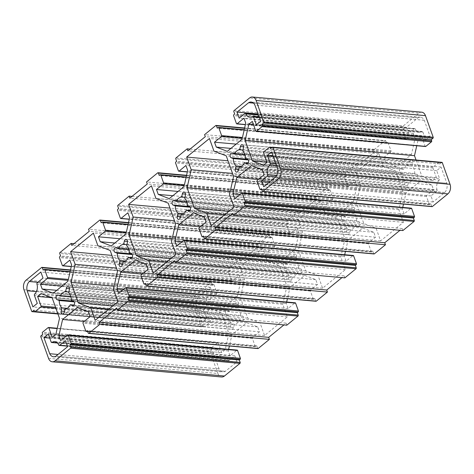 <?xml version="1.0" encoding="UTF-8"?>
<svg xmlns="http://www.w3.org/2000/svg" width="474" height="474" viewBox="0 0 474 474"><rect width="100%" height="100%" fill="white"/><g stroke="black" fill="none" stroke-linecap="round" stroke-linejoin="round"><path stroke-width="0.36" stroke-dasharray="2.37 1.78" d="M58.705 344.918L228.083 360.104A1.173 0.806 -84.9 0 0 228.675 360.613A1.173 0.806 -84.9 0 0 229.143 360.453L67.338 345.949M51.091 341.932L220.463 357.118L217.643 349.231L213.288 352.774L219.101 368.902A7.62 5.244 -84.9 0 0 222.851 371.966A7.62 5.244 -84.9 0 0 225.357 371.308L236.982 361.887L234.814 355.832L229.143 360.453M234.814 355.832L65.436 340.646M31.693 311.311L201.065 326.497A0.705 0.486 -84.9 0 0 201.717 326.746L57.905 313.853M201.065 326.497L193.333 304.895L23.961 289.715M26.141 280.11L195.519 295.296A7.033 4.841 -84.9 0 0 193.333 304.895M195.519 295.296L211.043 282.64L41.665 267.454M70.442 270.227L211.694 282.889A0.705 0.486 -84.9 0 0 211.043 282.64M211.694 282.889L212.559 285.312L213.43 284.601A0.705 0.486 95.1 0 1 214.082 284.85L216.902 292.725A0.705 0.486 95.1 0 1 216.683 293.684L209.792 299.301L211.546 304.207L222.567 308.444L237.308 296.428L240.999 280.199L239.246 275.293L232.355 280.91A0.705 0.486 95.1 0 1 231.703 280.661L228.883 272.787A0.705 0.486 95.1 0 1 229.102 271.827L229.973 271.116L229.102 268.699L59.73 253.513M59.949 252.553L229.321 267.739A0.705 0.486 -84.9 0 0 229.102 268.699M229.321 267.739L240.496 258.626L241.219 260.647L258.626 246.456L257.903 244.436L269.078 235.329L99.7 220.143M128.472 222.916L269.73 235.578A0.705 0.486 -84.9 0 0 269.078 235.329M269.73 235.578L270.595 238.001L271.466 237.29A0.705 0.486 95.1 0 1 272.117 237.545L274.938 245.413A0.705 0.486 95.1 0 1 274.719 246.373L267.828 251.996L269.582 256.896L280.602 261.138L295.343 249.117L299.035 232.888L297.281 227.982L290.39 233.605A0.705 0.486 95.1 0 1 289.733 233.35L286.918 225.482A0.705 0.486 95.1 0 1 287.137 224.522L288.008 223.811L287.137 221.388L117.765 206.202M117.979 205.242L287.357 220.428A0.705 0.486 -84.9 0 0 287.137 221.388M287.357 220.428L298.531 211.321L299.254 213.336L316.662 199.145L315.939 197.125L327.107 188.018L157.735 172.832M186.507 175.605L327.765 188.273A0.705 0.486 -84.9 0 0 327.107 188.018M327.765 188.273L328.63 190.69L329.501 189.985A0.705 0.486 95.1 0 1 330.153 190.234L332.973 198.108A0.705 0.486 95.1 0 1 332.754 199.068L325.863 204.685L327.617 209.591L338.637 213.827L353.379 201.811L357.07 185.577L355.31 180.677L348.42 186.294A0.705 0.486 95.1 0 1 347.768 186.045L344.954 178.171A0.705 0.486 95.1 0 1 345.167 177.211L346.038 176.5L345.173 174.077L175.795 158.891M176.014 157.931L345.392 173.117A0.705 0.486 -84.9 0 0 345.173 174.077M345.392 173.117L356.561 164.01L357.283 166.03L374.697 151.834L373.974 149.82L385.143 140.713L215.771 125.527M244.543 128.3L385.795 140.962A0.705 0.486 -84.9 0 0 385.143 140.713M385.795 140.962L386.666 143.385L387.536 142.674A0.705 0.486 95.1 0 1 388.188 142.923L391.003 150.797A0.705 0.486 95.1 0 1 390.783 151.757L383.893 157.374L385.652 162.28L396.673 166.516L411.414 154.5L415.106 138.272L413.346 133.366L406.455 138.983A0.705 0.486 95.1 0 1 405.803 138.734L402.983 130.86A0.705 0.486 95.1 0 1 403.202 129.9L404.073 129.189L403.208 126.771L233.83 111.586M234.049 110.626L403.427 125.806A0.705 0.486 -84.9 0 0 403.208 126.771M403.427 125.806L418.951 113.156L249.573 97.97M421.747 112.202A7.033 4.841 -84.9 0 0 418.951 113.156M425.522 146.519A0.705 0.486 95.1 0 1 425.148 146.17L421.718 136.583L418.186 139.457L416.764 145.731M416.054 160.022L421.842 176.198L432.863 180.434L436.388 177.56L432.952 167.968A0.705 0.486 95.1 0 1 433.171 167.008L438.829 162.398A0.705 0.486 95.1 0 1 439.481 162.647L439.913 163.862L441.655 162.44L272.283 147.254M262.306 191.111L431.684 206.297A0.705 0.486 -84.9 0 0 432.051 206.64M431.684 206.297L430.813 203.873L429.942 204.584A0.705 0.486 95.1 0 1 429.29 204.335L426.476 196.461A0.705 0.486 95.1 0 1 426.689 195.501L433.586 189.884L431.826 184.978L420.805 180.742L406.064 192.758L403.493 204.081M402.734 207.411L402.373 208.987L404.132 213.893L411.023 208.276A0.705 0.486 95.1 0 1 411.302 208.181M402.882 230.554L402.159 228.539L399.997 230.299M204.27 238.422L373.648 253.608A0.705 0.486 -84.9 0 0 374.022 253.951M373.648 253.608L372.777 251.184L371.912 251.895A0.705 0.486 95.1 0 1 371.255 251.641L368.44 243.772A0.705 0.486 95.1 0 1 368.659 242.812L375.55 237.19L373.79 232.29L362.77 228.047L348.034 240.069L345.457 251.392M344.699 254.722L344.343 256.298L346.097 261.204L352.988 255.581A0.705 0.486 95.1 0 1 353.266 255.486M344.847 277.865L344.124 275.844L341.967 277.61M146.235 285.727L315.613 300.913A0.705 0.486 -84.9 0 0 315.986 301.263M315.613 300.913L314.748 298.49L313.877 299.201A0.705 0.486 95.1 0 1 313.225 298.952L310.405 291.077A0.705 0.486 95.1 0 1 310.624 290.118L317.515 284.501L315.761 279.595L304.741 275.358L289.999 287.374L287.422 298.697M286.663 302.027L286.308 303.603L288.062 308.509L294.952 302.892A0.705 0.486 95.1 0 1 295.231 302.797M286.811 325.176L286.089 323.155L283.932 324.915M88.205 333.038L257.578 348.224A0.705 0.486 -84.9 0 0 257.951 348.568M257.578 348.224L256.712 345.801L255.842 346.512A0.705 0.486 95.1 0 1 255.19 346.263L252.369 338.389A0.705 0.486 95.1 0 1 252.589 337.429L259.479 331.812L257.726 326.906L246.705 322.67L231.964 334.685L229.386 346.008M228.628 349.338L228.272 350.914L230.026 355.82L236.923 350.203A0.705 0.486 95.1 0 1 237.201 350.108M48.532 358.338L217.904 373.524A7.033 4.841 -84.9 0 0 221.631 376.984M217.904 373.524L210.172 351.927L40.8 336.741M41.019 335.782L210.391 350.967A0.705 0.486 -84.9 0 0 210.172 351.927M210.391 350.967L212.133 349.545L211.7 348.337A0.705 0.486 95.1 0 1 211.919 347.377L217.578 342.761A0.705 0.486 95.1 0 1 218.23 343.016L221.66 352.603L225.186 349.729L228.877 333.5L221.536 312.988L210.515 308.752L206.99 311.625L210.42 321.218A0.705 0.486 95.1 0 1 210.201 322.178L204.543 326.787A0.705 0.486 95.1 0 1 203.891 326.539L203.459 325.324L201.717 326.746M259.343 117.404L422.909 132.068A1.173 0.806 -84.9 0 0 422.287 131.494A1.173 0.806 -84.9 0 0 421.872 131.612L252.494 116.426M422.909 132.068L425.735 139.954L430.084 136.405L424.277 120.283A7.62 5.244 -84.9 0 0 420.521 117.22A7.62 5.244 -84.9 0 0 418.015 117.878L406.396 127.299L408.564 133.354L414.235 128.732L244.857 113.547M258.49 115.028L415.295 129.082A1.173 0.806 -84.9 0 0 414.697 128.573A1.173 0.806 -84.9 0 0 414.235 128.732M415.295 129.082A7.62 5.244 -84.9 0 0 419.164 132.4A7.62 5.244 -84.9 0 0 421.872 131.612M240.389 297.589L247.748 318.149L260.03 322.865L264.551 335.497L287.327 316.928L282.806 304.296L286.918 286.213L279.559 265.659L267.283 260.937L262.756 248.305L239.98 266.874L244.501 279.506L240.389 297.589L114.08 286.266M298.419 250.284L305.783 270.838L318.06 275.56L322.587 288.192L345.362 269.623L340.842 256.991L344.954 238.902L337.595 218.348L325.312 213.626L320.791 200.994L298.01 219.563L302.536 232.195L298.419 250.284L172.109 238.955M402.989 191.591L395.63 171.037L383.348 166.315L378.827 153.683L356.045 172.252L360.572 184.884L356.454 202.973L363.813 223.527L376.095 228.249L380.616 240.881L403.398 222.312L398.871 209.68L402.989 191.591L233.611 176.411M238.007 308.082L238.748 304.829A2.346 1.612 -84.9 0 0 237.421 301.902A2.346 1.612 -84.9 0 0 235.673 303.65L234.932 306.903A8.674 5.972 -84.9 0 0 229.677 311.187L227.467 310.34A2.346 1.612 -84.9 0 0 227.159 310.269A2.346 1.612 -84.9 0 0 225.375 312.23A2.346 1.612 -84.9 0 0 226.436 314.866L228.646 315.714A8.674 5.972 -84.9 0 0 231.265 323.031L230.524 326.284A2.346 1.612 -84.9 0 0 231.851 329.211A2.346 1.612 -84.9 0 0 233.599 327.463L234.34 324.21A8.674 5.972 -84.9 0 0 239.595 319.926L241.805 320.774A2.346 1.612 -84.9 0 0 242.113 320.845A2.346 1.612 -84.9 0 0 243.903 318.878A2.346 1.612 -84.9 0 0 242.836 316.247L240.626 315.4A8.674 5.972 -84.9 0 0 238.007 308.082L68.635 292.896M34.774 293.916L204.146 309.101A1.173 0.806 -84.9 0 0 203.832 310.66L34.454 295.474M204.146 309.101A7.62 5.244 -84.9 0 0 206.35 299.414L36.978 284.228M37.363 282.694L206.735 297.879A1.173 0.806 -84.9 0 0 206.35 299.414M206.735 297.879L212.405 293.258L210.243 287.203L198.647 296.706A7.62 5.244 -84.9 0 0 196.55 305.926L202.303 322.095L206.658 318.546L203.832 310.66M403.777 169.259L401.567 168.412A2.346 1.612 -84.9 0 0 401.265 168.341A2.346 1.612 -84.9 0 0 399.475 170.302A2.346 1.612 -84.9 0 0 400.542 172.939L402.746 173.786A8.674 5.972 -84.9 0 0 405.365 181.104L404.63 184.356A2.346 1.612 -84.9 0 0 405.957 187.283A2.346 1.612 -84.9 0 0 407.699 185.535L408.44 182.283A8.674 5.972 -84.9 0 0 413.701 177.999L415.911 178.846A2.346 1.612 -84.9 0 0 416.213 178.917A2.346 1.612 -84.9 0 0 418.003 176.95A2.346 1.612 -84.9 0 0 416.936 174.319L414.726 173.472A8.674 5.972 -84.9 0 0 412.107 166.155L412.848 162.902A2.346 1.612 -84.9 0 0 411.521 159.975A2.346 1.612 -84.9 0 0 409.779 161.723L409.038 164.976A8.674 5.972 -84.9 0 0 403.777 169.259L245.022 155.028M287.712 263.876L285.502 263.029A2.346 1.612 -84.9 0 0 285.194 262.957A2.346 1.612 -84.9 0 0 283.405 264.925A2.346 1.612 -84.9 0 0 284.471 267.555L286.681 268.408A8.674 5.972 -84.9 0 0 289.3 275.72L288.559 278.973A2.346 1.612 -84.9 0 0 289.887 281.9A2.346 1.612 -84.9 0 0 291.634 280.158L292.375 276.899A8.674 5.972 -84.9 0 0 297.631 272.615L299.841 273.468A2.346 1.612 -84.9 0 0 300.149 273.539A2.346 1.612 -84.9 0 0 301.932 271.572A2.346 1.612 -84.9 0 0 300.872 268.936L298.661 268.088A8.674 5.972 -84.9 0 0 296.043 260.777L296.783 257.518A2.346 1.612 -84.9 0 0 295.456 254.597A2.346 1.612 -84.9 0 0 293.708 256.339L292.968 259.592A8.674 5.972 -84.9 0 0 287.712 263.876L128.952 249.644M342.506 220.244L344.716 221.097A8.674 5.972 -84.9 0 0 347.335 228.409L346.595 231.668A2.346 1.612 -84.9 0 0 347.922 234.589A2.346 1.612 -84.9 0 0 349.67 232.847L350.41 229.594A8.674 5.972 -84.9 0 0 355.666 225.304L357.876 226.157A2.346 1.612 -84.9 0 0 358.178 226.228A2.346 1.612 -84.9 0 0 359.967 224.261A2.346 1.612 -84.9 0 0 358.907 221.631L356.697 220.777A8.674 5.972 -84.9 0 0 354.078 213.466L354.819 210.213A2.346 1.612 -84.9 0 0 353.486 207.286A2.346 1.612 -84.9 0 0 351.744 209.028L351.003 212.281A8.674 5.972 -84.9 0 0 345.742 216.571L343.537 215.717A2.346 1.612 -84.9 0 0 343.229 215.646A2.346 1.612 -84.9 0 0 341.44 217.613A2.346 1.612 -84.9 0 0 342.506 220.244L189.742 206.551M275.732 176.879L436.637 191.306A1.173 0.806 -84.9 0 0 437.022 189.772L276.692 175.398M436.637 191.306L430.967 195.928L433.135 201.983L444.731 192.48A7.62 5.244 -84.9 0 0 446.828 183.26L441.075 167.091L436.72 170.634L439.546 178.526L275.981 163.862M276.567 165.503L439.226 180.084A1.173 0.806 -84.9 0 0 439.546 178.526M439.226 180.084A7.62 5.244 -84.9 0 0 437.022 189.772M228.083 360.104A7.62 5.244 -84.9 0 0 224.214 356.786A7.62 5.244 -84.9 0 0 221.506 357.574L57.366 342.856M220.463 357.118A1.173 0.806 -84.9 0 0 221.085 357.692A1.173 0.806 -84.9 0 0 221.506 357.574M217.643 349.231L48.265 334.046M430.967 195.928L270.239 181.518M436.72 170.634L273.154 155.97M425.735 139.954L256.357 124.769M408.564 133.354L239.186 118.168M212.559 285.312L43.187 270.127M229.973 271.116L60.595 255.936M270.595 238.001L101.223 222.816M288.008 223.811L118.63 208.625M328.63 190.69L159.252 175.51M346.038 176.5L176.666 161.314M386.666 143.385L217.288 128.199M404.073 129.189L234.701 114.003M286.308 303.603L123.933 289.045M289.999 287.374L142.236 274.126M288.062 308.509L118.69 293.323M304.741 275.358L135.363 260.173M315.761 279.595L146.383 264.409M314.748 298.49L145.37 283.31M317.515 284.501L148.137 269.315M280.602 261.138L111.23 245.953M269.582 256.896L114.821 243.026M267.828 251.996L120.064 238.748M299.035 232.888L129.657 217.702M295.343 249.117L125.966 233.931M297.281 227.982L127.903 212.796M132.033 196.39L298.531 211.321M286.089 323.155L116.717 307.97M344.124 275.844L174.746 260.664M257.903 244.436L88.531 229.25M258.626 246.456L89.254 231.271M241.219 260.647L71.841 245.461M74.003 243.701L240.496 258.626M315.939 197.125L146.561 181.939M316.662 199.145L147.284 183.959M299.254 213.336L129.876 198.156M247.748 318.149L112.688 306.038M244.501 279.506L116.468 268.029M239.98 266.874L111.947 255.391M262.756 248.305L93.384 233.119M267.283 260.937L97.905 245.751M279.559 265.659L110.187 250.473M286.918 286.213L117.546 271.027M282.806 304.296L113.428 289.116M287.327 316.928L117.955 301.748M264.551 335.497L95.173 320.317M260.03 322.865L108.688 309.297M305.783 270.838L170.723 258.727M302.536 232.195L174.503 220.718M298.01 219.563L169.982 208.086M320.791 200.994L151.413 185.808M325.312 213.626L155.94 198.44M337.595 218.348L168.217 203.162M344.954 238.902L175.581 223.716M340.842 256.991L171.464 241.805M345.362 269.623L175.99 254.437M322.587 288.192L153.209 273.006M318.06 275.56L166.724 261.992M286.681 268.408L132.317 254.568M292.375 276.899L122.997 261.719M125.284 261.014L289.3 275.72M298.661 268.088L129.284 252.903M131.973 257.761L297.631 272.615M296.043 260.777L126.665 245.591M344.716 221.097L190.352 207.257M186.987 202.339L345.742 216.571M350.41 229.594L181.032 214.408M183.32 213.703L347.335 228.409M356.697 220.777L187.319 205.592M190.009 210.456L355.666 225.304M354.078 213.466L184.7 198.28M184.901 197.391L351.003 212.281M126.866 244.703L292.968 259.592M344.343 256.298L181.969 241.74M348.034 240.069L200.271 226.821M346.097 261.204L176.719 246.018M362.77 228.047L193.398 212.862M373.79 232.29L204.418 217.104M372.777 251.184L203.405 235.999M375.55 237.19L206.172 222.004M338.637 213.827L169.259 198.642M327.617 209.591L172.85 195.715M325.863 204.685L178.1 191.437M357.07 185.577L187.692 170.397M353.379 201.811L184.001 186.626M355.31 180.677L185.938 165.491M190.068 149.085L356.561 164.01M363.813 223.527L228.758 211.422M356.454 202.973L230.145 191.65M360.572 184.884L232.538 173.407M356.045 172.252L228.018 160.775M378.827 153.683L209.449 138.503M383.348 166.315L213.97 151.135M395.63 171.037L226.252 155.851M398.871 209.68L229.499 194.494M403.398 222.312L234.02 207.126M380.616 240.881L211.244 225.695M376.095 228.249L224.753 214.681M402.159 228.539L232.781 213.353M373.974 149.82L204.596 134.634M374.697 151.834L205.319 136.648M357.283 166.03L187.911 150.845M234.932 306.903L68.837 292.008M73.938 305.072L239.595 319.926M240.626 315.4L71.254 300.214M67.249 308.325L231.265 323.031M234.34 324.21L64.962 309.024M228.646 315.714L74.282 301.873M70.922 296.955L229.677 311.187M236.982 361.887L67.604 346.701M225.375 371.349L55.997 356.164M56.039 356.128L225.357 371.308M219.071 368.926L49.693 353.74M213.288 352.774L49.723 338.11M219.101 368.902L58.077 354.469M202.303 322.095L32.925 306.909M196.52 305.949L36.409 291.593M206.658 318.546L37.28 303.366M36.421 291.569L196.55 305.926M198.636 296.665L37.902 282.255M210.243 287.203L40.865 272.017M198.647 296.706L37.861 282.291M212.405 293.258L43.033 278.072M228.272 350.914L65.898 336.356M231.964 334.685L84.2 321.437M230.026 355.82L60.654 340.634M257.726 326.906L88.348 311.72M259.479 331.812L90.107 316.626M246.705 322.67L77.327 307.484M256.712 345.801L87.335 330.615M210.515 308.752L41.137 293.566M221.536 312.988L52.158 297.802M206.99 311.625L51.962 297.725M203.459 325.324L34.087 310.138M225.186 349.729L55.814 334.543M221.66 352.603L52.282 337.417M228.877 333.5L59.505 318.315M212.133 349.545L42.755 334.36M240.999 280.199L71.627 265.013M237.308 296.428L67.936 281.242M239.246 275.293L69.868 260.108M211.546 304.207L56.785 290.331M209.792 299.301L62.029 286.053M222.567 308.444L53.195 293.258M402.746 173.786L248.388 159.945M408.44 182.283L239.068 167.097M241.349 166.398L405.365 181.104M414.726 173.472L245.354 158.286M248.038 163.145L413.701 177.999M242.735 150.969L412.107 166.155M409.038 164.976L242.937 150.08M444.742 192.521L275.364 177.335M433.135 201.983L263.757 186.797M444.731 192.48L275.353 177.294M277.45 168.074L446.828 183.26M446.852 183.237L277.48 168.051M441.075 167.091L271.697 151.905M424.307 120.26L254.929 105.074M430.084 136.405L260.712 121.225M406.396 127.299L258.129 114.003M418.003 117.836L248.625 102.651M424.277 120.283L254.941 105.104M253.501 103.125L418.015 117.878M420.805 180.742L251.433 165.556M431.826 184.978L262.454 169.793M433.586 189.884L264.208 174.699M430.813 203.873L261.441 188.688M404.132 213.893L234.754 198.707M402.373 208.987L240.004 194.429M406.064 192.758L258.306 179.51M418.186 139.457L253.519 124.692M421.718 136.583L252.34 121.397M436.388 177.56L267.01 162.375M432.863 180.434L263.485 165.248M421.842 176.198L266.986 162.309M439.913 163.862L270.541 148.676M396.673 166.516L227.295 151.33M385.652 162.28L230.885 148.403M383.893 157.374L236.135 144.126M413.346 133.366L243.974 118.18M415.106 138.272L245.728 123.086M411.414 154.5L242.036 139.315M294.952 302.892L125.58 287.706M313.877 299.201L145.66 284.122M313.225 298.952L143.847 283.766M310.405 291.077L141.027 275.892M310.624 290.118L141.246 274.932M274.719 246.373L126.167 233.06M274.938 245.413L126.386 232.094M272.117 237.545L128.087 224.629M271.466 237.29L102.088 222.105M287.137 224.522L117.759 209.336M286.918 225.482L117.54 210.296M289.733 233.35L120.36 218.164M290.39 233.605L129.325 219.16M284.471 267.555L131.707 253.863M285.502 263.029L116.124 247.843M291.634 280.158L122.256 264.972M288.559 278.973L122.458 264.083M300.872 268.936L131.494 253.756M299.841 273.468L131.085 258.336M343.537 215.717L174.159 200.532M349.67 232.847L180.292 217.661M346.595 231.668L180.493 216.772M358.907 221.631L189.529 206.445M357.876 226.157L189.12 211.025M293.708 256.339L127.488 241.438M296.783 257.518L127.405 242.333M351.744 209.028L185.524 194.127M354.819 210.213L185.441 195.027M352.988 255.581L183.61 240.395M371.912 251.895L203.696 236.81M371.255 251.641L201.883 236.455M368.44 243.772L199.062 228.587M368.659 242.812L199.281 227.627M332.754 199.068L184.202 185.749M332.973 198.108L184.422 184.789M330.153 190.234L186.116 177.323M329.501 189.985L160.123 174.799M345.167 177.211L175.795 162.025M344.954 178.171L175.576 162.985M347.768 186.045L178.396 170.859M348.42 186.294L187.36 171.855M238.748 304.829L69.37 289.644M235.673 303.65L69.453 288.743M241.805 320.774L73.049 305.647M242.836 316.247L73.458 301.061M230.524 326.284L64.428 311.394M233.599 327.463L64.221 312.277M227.467 310.34L58.089 295.154M226.436 314.866L73.671 301.168M236.923 350.203L67.545 335.017M255.842 346.512L87.631 331.433M255.19 346.263L85.812 331.077M252.369 338.389L82.997 323.203M252.589 337.429L83.217 322.243M210.42 321.218L55.571 307.33M210.201 322.178L55.932 308.343M204.543 326.787L57.828 313.634M203.891 326.539L34.519 311.353M211.7 348.337L42.322 333.151M211.919 347.377L42.541 332.191M217.578 342.761L48.2 327.575M218.23 343.016L57.17 328.577M232.355 280.91L71.296 266.471M231.703 280.661L62.325 265.476M228.883 272.787L59.505 257.601M229.102 271.827L59.724 256.641M213.43 284.601L44.058 269.416M214.082 284.85L70.051 271.94M216.902 292.725L68.351 279.405M216.683 293.684L68.132 280.365M400.542 172.939L247.778 159.24M401.567 168.412L232.195 153.226M407.699 185.535L238.327 170.35M404.63 184.356L238.529 169.467M416.936 174.319L247.564 159.134M415.911 178.846L247.15 163.72M409.779 161.723L243.553 146.816M412.848 162.902L243.476 147.716M426.689 195.501L257.317 180.316M426.476 196.461L257.098 181.275M429.29 204.335L259.918 189.15M429.942 204.584L261.731 189.505M411.023 208.276L241.645 193.09M425.148 146.17L255.77 130.984M439.481 162.647L271.833 147.615M438.829 162.398L269.457 147.213M433.171 167.008L263.799 151.822M432.952 167.968L263.58 152.782M390.783 151.757L242.238 138.438M391.003 150.797L242.451 137.478M388.188 142.923L244.151 130.012M387.536 142.674L218.159 127.488M403.202 129.9L233.83 114.714M402.983 130.86L233.611 115.674M405.803 138.734L236.425 123.548M406.455 138.983L245.396 124.543M228.675 360.613L67.409 346.156M57.526 343.028L221.085 357.692M259.154 116.865L422.287 131.494M414.697 128.573L258.324 114.554M201.438 326.841L57.947 313.978M70.508 269.919L211.321 282.545M128.543 222.608L269.356 235.234M186.578 175.303L327.392 187.923M244.614 127.992L385.421 140.618M145.708 284.246L313.598 299.295M271.744 237.196L128.152 224.326M290.106 233.7L129.301 219.278M285.194 262.957L115.822 247.772M289.887 281.9L120.515 266.714M300.149 273.539L130.771 258.354M343.229 215.646L173.851 200.461M347.922 234.589L178.544 219.403M358.178 226.228L188.806 211.043M295.456 254.597L126.078 239.411M353.486 207.286L184.113 192.1M203.743 236.935L371.628 251.99M329.78 189.89L186.187 177.015M348.141 186.389L187.337 171.973M68.043 286.717L237.421 301.902M72.735 305.659L242.113 320.845M62.479 314.025L231.851 329.211M57.787 295.083L227.159 310.269M53.479 356.78L222.851 371.966M54.836 341.6L224.214 356.786M87.672 331.551L255.563 346.607M57.869 313.758L204.264 326.882M57.236 328.269L217.856 342.666M71.266 266.589L232.076 281.005M70.122 271.632L213.709 284.507M401.265 168.341L231.887 153.155M405.957 187.283L236.579 172.098M416.213 178.917L246.841 163.731M411.521 159.975L242.149 144.789M419.164 132.4L249.786 117.214M420.521 117.22L251.149 102.034M429.663 204.679L261.772 189.624M439.108 162.304L272.183 147.337M387.815 142.579L244.223 129.704M406.177 139.078L245.372 124.662"/><path stroke-width="0.71" d="M67.338 345.949L59.765 345.268A1.173 0.806 95.1 0 1 59.303 345.428A1.173 0.806 95.1 0 1 58.705 344.918A7.62 5.244 95.1 0 0 54.836 341.6A7.62 5.244 95.1 0 0 52.128 342.388A1.173 0.806 95.1 0 1 51.713 342.506A1.173 0.806 95.1 0 1 51.091 341.932L48.265 334.046L43.916 337.595L49.723 353.717A7.62 5.244 95.1 0 0 53.479 356.78A7.62 5.244 95.1 0 0 55.985 356.122L56.039 356.128M59.765 345.268L65.436 340.646L67.604 346.701L55.985 356.122M425.468 115.662A7.033 4.841 -84.9 0 0 421.747 112.202L252.369 97.016A7.033 4.841 95.1 0 1 256.096 100.476L425.468 115.662L433.2 137.259L263.828 122.073A0.705 0.486 95.1 0 1 263.609 123.033L432.981 138.218A0.705 0.486 -84.9 0 0 433.2 137.259M432.981 138.218L431.245 139.64L431.678 140.849A0.705 0.486 95.1 0 1 431.459 141.809L425.8 146.425A0.705 0.486 95.1 0 1 425.522 146.519L256.144 131.334A0.705 0.486 -84.9 0 0 256.422 131.239L262.081 126.623A0.705 0.486 -84.9 0 0 262.3 125.663L261.867 124.455L263.609 123.033M416.764 145.731L414.495 155.685L416.054 160.022M442.307 162.689A0.705 0.486 -84.9 0 0 441.934 162.345L272.562 147.159A0.705 0.486 95.1 0 1 272.935 147.503L442.307 162.689L450.039 184.285L280.667 169.105A7.033 4.841 95.1 0 1 278.481 178.704L447.859 193.89A7.033 4.841 -84.9 0 0 450.039 184.285M447.859 193.89L432.335 206.546L262.957 191.36A0.705 0.486 95.1 0 1 262.306 191.111L261.441 188.688L260.57 189.399A0.705 0.486 -84.9 0 1 259.918 189.15L257.098 181.275A0.705 0.486 -84.9 0 1 257.317 180.316L264.208 174.699L262.454 169.793L251.433 165.556L236.692 177.572L233.001 193.801L234.754 198.707L241.645 193.09A0.705 0.486 -84.9 0 1 242.297 193.339L245.117 201.213A0.705 0.486 -84.9 0 1 244.898 202.173L244.027 202.884L244.898 205.301A0.705 0.486 95.1 0 1 244.679 206.261L414.051 221.447A0.705 0.486 -84.9 0 0 414.27 220.487L244.898 205.301M262.679 191.455L432.051 206.64A0.705 0.486 -84.9 0 0 432.335 206.546M403.493 204.081L402.734 207.411M241.924 192.995L411.302 208.181A0.705 0.486 95.1 0 1 411.675 208.524L414.495 216.399A0.705 0.486 95.1 0 1 414.276 217.359L413.405 218.064L414.27 220.487M414.051 221.447L402.882 230.554L233.504 215.374L244.679 206.261M399.997 230.299L384.746 242.729L385.469 244.75L374.3 253.857L204.922 238.671A0.705 0.486 95.1 0 1 204.27 238.422L203.405 235.999L202.534 236.71A0.705 0.486 -84.9 0 1 202.256 236.804L203.743 236.935M204.644 238.766L374.022 253.951A0.705 0.486 -84.9 0 0 374.3 253.857M345.457 251.392L344.699 254.722M186.863 252.612L185.992 250.189L186.863 249.478A0.705 0.486 -84.9 0 0 187.082 248.518L184.268 240.65A0.705 0.486 -84.9 0 0 183.894 240.3L353.266 255.486A0.705 0.486 95.1 0 1 353.64 255.836L356.46 263.704A0.705 0.486 95.1 0 1 356.241 264.664L355.37 265.375L356.235 267.798L186.863 252.612A0.705 0.486 95.1 0 1 186.643 253.572L356.021 268.758A0.705 0.486 -84.9 0 0 356.235 267.798M356.021 268.758L344.847 277.865L175.469 262.679L186.643 253.572M341.967 277.61L326.716 290.041L327.439 292.061L316.265 301.168L146.893 285.982A0.705 0.486 95.1 0 1 146.235 285.727L145.37 283.31L144.499 284.015A0.705 0.486 -84.9 0 1 144.22 284.11L145.708 284.246M146.608 286.077L315.986 301.263A0.705 0.486 -84.9 0 0 316.265 301.168M287.422 298.697L286.663 302.027M128.827 299.923L127.962 297.5L128.833 296.789A0.705 0.486 -84.9 0 0 129.047 295.829L126.232 287.955A0.705 0.486 -84.9 0 0 125.859 287.611L295.231 302.797A0.705 0.486 95.1 0 1 295.604 303.141L298.424 311.015A0.705 0.486 95.1 0 1 298.205 311.975L297.334 312.686L298.205 315.109L128.827 299.923A0.705 0.486 95.1 0 1 128.608 300.883L297.986 316.069A0.705 0.486 -84.9 0 0 298.205 315.109M297.986 316.069L286.811 325.176L117.439 309.99L128.608 300.883M283.932 324.915L268.681 337.352L269.404 339.366L258.229 348.473L88.857 333.287A0.705 0.486 95.1 0 1 88.205 333.038L87.335 330.615L86.464 331.326A0.705 0.486 -84.9 0 1 86.185 331.421L87.672 331.551M88.579 333.382L257.951 348.568A0.705 0.486 -84.9 0 0 258.229 348.473M229.386 346.008L228.628 349.338M70.792 347.229L69.927 344.811L70.798 344.1A0.705 0.486 -84.9 0 0 71.017 343.14L68.197 335.266A0.705 0.486 -84.9 0 0 67.823 334.922L237.201 350.108A0.705 0.486 95.1 0 1 237.575 350.452L240.389 358.326A0.705 0.486 95.1 0 1 240.17 359.286L239.299 359.997L240.17 362.414L70.792 347.229A0.705 0.486 95.1 0 1 70.573 348.194L239.951 363.374A0.705 0.486 -84.9 0 0 240.17 362.414M239.951 363.374L224.427 376.03L55.049 360.844A7.033 4.841 95.1 0 1 52.253 361.798A7.033 4.841 95.1 0 1 48.532 358.338L40.8 336.741A0.705 0.486 95.1 0 1 41.019 335.782L42.755 334.36L42.322 333.151A0.705 0.486 -84.9 0 1 42.541 332.191L48.2 327.575A0.705 0.486 -84.9 0 1 48.478 327.481L57.236 328.269M52.253 361.798L221.631 376.984A7.033 4.841 -84.9 0 0 224.427 376.03M57.905 313.853L32.345 311.56A0.705 0.486 95.1 0 1 31.693 311.311L23.961 289.715A7.033 4.841 95.1 0 1 26.141 280.11L41.665 267.454A0.705 0.486 95.1 0 1 42.316 267.703L70.442 270.227M32.345 311.56L34.087 310.138L34.519 311.353A0.705 0.486 -84.9 0 0 35.171 311.602L40.829 306.992A0.705 0.486 -84.9 0 0 41.048 306.032L37.612 296.44L41.137 293.566L52.158 297.802L59.505 318.315L55.814 334.543L52.282 337.417L48.852 327.83A0.705 0.486 -84.9 0 0 48.478 327.481M55.049 360.844L70.573 348.194M67.823 334.922A0.705 0.486 -84.9 0 0 67.545 335.017L60.654 340.634L58.895 335.728L62.586 319.5L77.327 307.484L88.348 311.72L90.107 316.626L83.217 322.243A0.705 0.486 -84.9 0 0 82.997 323.203L85.812 331.077A0.705 0.486 -84.9 0 0 86.185 331.421M88.857 333.287L100.026 324.18L99.303 322.166L116.717 307.97L117.439 309.99M125.859 287.611A0.705 0.486 -84.9 0 0 125.58 287.706L118.69 293.323L116.93 288.423L120.621 272.189L135.363 260.173L146.383 264.409L148.137 269.315L141.246 274.932A0.705 0.486 -84.9 0 0 141.027 275.892L143.847 283.766A0.705 0.486 -84.9 0 0 144.22 284.11M146.893 285.982L158.061 276.875L157.338 274.855L174.746 260.664L175.469 262.679M183.894 240.3A0.705 0.486 -84.9 0 0 183.61 240.395L176.719 246.018L174.965 241.112L178.657 224.883L193.398 212.862L204.418 217.104L206.172 222.004L199.281 227.627A0.705 0.486 -84.9 0 0 199.062 228.587L201.883 236.455A0.705 0.486 -84.9 0 0 202.256 236.804M204.922 238.671L216.097 229.564L215.374 227.544L232.781 213.353L233.504 215.374M262.957 191.36L278.481 178.704M280.667 169.105L272.935 147.503M271.833 147.615L270.109 147.461L270.541 148.676L272.283 147.254A0.705 0.486 95.1 0 1 272.562 147.159M270.109 147.461A0.705 0.486 -84.9 0 0 269.457 147.213L263.799 151.822A0.705 0.486 -84.9 0 0 263.58 152.782L267.01 162.375L263.485 165.248L252.464 161.012L245.123 140.5L248.814 124.271L252.34 121.397L255.77 130.984A0.705 0.486 -84.9 0 0 256.144 131.334M263.828 122.073L256.096 100.476M245.372 124.662L236.799 123.892A0.705 0.486 -84.9 0 1 236.425 123.548L233.611 115.674A0.705 0.486 -84.9 0 1 233.83 114.714L234.701 114.003L233.83 111.586A0.705 0.486 95.1 0 1 234.049 110.626L249.573 97.97A7.033 4.841 95.1 0 1 252.369 97.016M236.799 123.892A0.705 0.486 -84.9 0 0 237.077 123.797L243.974 118.18L245.728 123.086L242.036 139.315L227.295 151.33L216.274 147.094L214.521 142.188L221.411 136.571A0.705 0.486 -84.9 0 0 221.631 135.611L218.81 127.737A0.705 0.486 -84.9 0 0 218.159 127.488L217.288 128.199L216.422 125.776L244.543 128.3M187.337 171.973L178.769 171.203A0.705 0.486 -84.9 0 1 178.396 170.859L175.576 162.985A0.705 0.486 -84.9 0 1 175.795 162.025L176.666 161.314L175.795 158.891A0.705 0.486 95.1 0 1 176.014 157.931L187.189 148.824L187.911 150.845L205.319 136.648L204.596 134.634L215.771 125.527A0.705 0.486 95.1 0 1 216.422 125.776M178.769 171.203A0.705 0.486 -84.9 0 0 179.048 171.108L185.938 165.491L187.692 170.397L184.001 186.626L169.259 198.642L158.239 194.405L156.485 189.499L163.376 183.882A0.705 0.486 -84.9 0 0 163.595 182.923L160.775 175.048A0.705 0.486 -84.9 0 0 160.123 174.799L159.252 175.51L158.387 173.087L186.507 175.605M129.301 219.278L120.734 218.514A0.705 0.486 -84.9 0 1 120.36 218.164L117.54 210.296A0.705 0.486 -84.9 0 1 117.759 209.336L118.63 208.625L117.765 206.202A0.705 0.486 95.1 0 1 117.979 205.242L129.153 196.135L129.876 198.156L147.284 183.959L146.561 181.939L157.735 172.832A0.705 0.486 95.1 0 1 158.387 173.087M120.734 218.514A0.705 0.486 -84.9 0 0 121.012 218.419L127.903 212.796L129.657 217.702L125.966 233.931L111.23 245.953L100.21 241.71L98.45 236.81L105.341 231.188A0.705 0.486 -84.9 0 0 105.56 230.228L102.745 222.359A0.705 0.486 -84.9 0 0 102.088 222.105L101.223 222.816L100.352 220.392L128.472 222.916M71.296 266.471L62.977 265.724A0.705 0.486 -84.9 0 1 62.325 265.476L59.505 257.601A0.705 0.486 -84.9 0 1 59.724 256.641L60.595 255.936L59.73 253.513A0.705 0.486 95.1 0 1 59.949 252.553L71.118 243.446L71.841 245.461L89.254 231.271L88.531 229.25L99.7 220.143A0.705 0.486 95.1 0 1 100.352 220.392M62.977 265.724L69.868 260.108L71.627 265.013L67.936 281.242L53.195 293.258L42.174 289.022L40.414 284.116L47.311 278.499A0.705 0.486 -84.9 0 0 47.524 277.539L44.71 269.665A0.705 0.486 -84.9 0 0 44.058 269.416L43.187 270.127L42.316 267.703M276.692 175.398L267.65 174.586A1.173 0.806 95.1 0 1 267.265 176.121L275.732 176.879M267.65 174.586A7.62 5.244 95.1 0 1 269.854 164.899L276.567 165.503M275.981 163.862L270.168 163.34A1.173 0.806 95.1 0 1 269.854 164.899M270.168 163.34L267.342 155.454L271.697 151.905L277.45 168.074A7.62 5.244 95.1 0 1 275.353 177.294L263.757 186.797L261.595 180.742L267.265 176.121M175.339 205.912L173.129 205.064A2.346 1.612 95.1 0 1 172.068 202.428A2.346 1.612 95.1 0 1 173.851 200.461A2.346 1.612 95.1 0 1 174.159 200.532L176.369 201.385A8.674 5.972 95.1 0 1 181.625 197.101L182.366 193.842A2.346 1.612 95.1 0 1 184.113 192.1A2.346 1.612 95.1 0 1 185.441 195.027L184.7 198.28A8.674 5.972 95.1 0 1 187.319 205.592L189.529 206.445A2.346 1.612 95.1 0 1 190.595 209.075A2.346 1.612 95.1 0 1 188.806 211.043A2.346 1.612 95.1 0 1 188.498 210.971L186.288 210.124A8.674 5.972 95.1 0 1 181.032 214.408L180.292 217.661A2.346 1.612 95.1 0 1 178.544 219.403A2.346 1.612 95.1 0 1 177.217 216.482L177.957 213.223A8.674 5.972 95.1 0 1 175.339 205.912L190.352 207.257M69.37 289.644L68.635 292.896A8.674 5.972 95.1 0 1 71.254 300.214L73.458 301.061A2.346 1.612 95.1 0 1 74.525 303.698A2.346 1.612 95.1 0 1 72.735 305.659A2.346 1.612 95.1 0 1 72.433 305.588L70.223 304.741A8.674 5.972 95.1 0 1 64.962 309.024L64.221 312.277A2.346 1.612 95.1 0 1 62.479 314.025A2.346 1.612 95.1 0 1 61.152 311.098L61.893 307.845A8.674 5.972 95.1 0 1 59.274 300.528L57.064 299.681A2.346 1.612 95.1 0 1 55.997 297.05A2.346 1.612 95.1 0 1 57.787 295.083A2.346 1.612 95.1 0 1 58.089 295.154L60.299 296.001A8.674 5.972 95.1 0 1 65.56 291.717L66.301 288.465A2.346 1.612 95.1 0 1 68.043 286.717A2.346 1.612 95.1 0 1 69.37 289.644M232.195 153.226L234.405 154.074A8.674 5.972 95.1 0 1 239.66 149.79L240.401 146.537A2.346 1.612 95.1 0 1 242.149 144.789A2.346 1.612 95.1 0 1 243.476 147.716L242.735 150.969A8.674 5.972 95.1 0 1 245.354 158.286L247.564 159.134A2.346 1.612 95.1 0 1 248.625 161.77A2.346 1.612 95.1 0 1 246.841 163.731A2.346 1.612 95.1 0 1 246.533 163.66L244.323 162.813A8.674 5.972 95.1 0 1 239.068 167.097L238.327 170.35A2.346 1.612 95.1 0 1 236.579 172.098A2.346 1.612 95.1 0 1 235.252 169.171L235.993 165.918A8.674 5.972 95.1 0 1 233.374 158.6L231.164 157.753A2.346 1.612 95.1 0 1 230.097 155.122A2.346 1.612 95.1 0 1 231.887 153.155A2.346 1.612 95.1 0 1 232.195 153.226M226.252 155.851L233.611 176.411L229.499 194.494L234.02 207.126L211.244 225.695L206.717 213.063L194.441 208.341L187.082 187.787L191.194 169.704L186.673 157.072L209.449 138.503L213.97 151.135L226.252 155.851M116.124 247.843L118.334 248.696A8.674 5.972 95.1 0 1 123.59 244.406L124.33 241.153A2.346 1.612 95.1 0 1 126.078 239.411A2.346 1.612 95.1 0 1 127.405 242.333L126.665 245.591A8.674 5.972 95.1 0 1 129.284 252.903L131.494 253.756A2.346 1.612 95.1 0 1 132.56 256.387A2.346 1.612 95.1 0 1 130.771 258.354A2.346 1.612 95.1 0 1 130.463 258.283L128.258 257.429A8.674 5.972 95.1 0 1 122.997 261.719L122.256 264.972A2.346 1.612 95.1 0 1 120.515 266.714A2.346 1.612 95.1 0 1 119.181 263.787L119.922 260.534A8.674 5.972 95.1 0 1 117.303 253.223L115.093 252.369A2.346 1.612 95.1 0 1 114.033 249.739A2.346 1.612 95.1 0 1 115.822 247.772A2.346 1.612 95.1 0 1 116.124 247.843M136.405 255.652L129.047 235.098L133.158 217.009L128.638 204.377L151.413 185.808L155.94 198.44L168.217 203.162L175.581 223.716L171.464 241.805L175.99 254.437L153.209 273.006L148.688 260.374L136.405 255.652L170.723 258.727M78.37 302.963L71.011 282.409L75.129 264.32L70.602 251.688L93.384 233.119L97.905 245.751L110.187 250.473L117.546 271.027L113.428 289.116L117.955 301.748L95.173 320.317L90.653 307.685L78.37 302.963L112.688 306.038M258.129 114.003L237.018 112.113L239.186 118.168L244.857 113.547A1.173 0.806 95.1 0 1 245.325 113.387A1.173 0.806 95.1 0 1 245.917 113.896A7.62 5.244 95.1 0 0 249.786 117.214A7.62 5.244 95.1 0 0 252.494 116.426A1.173 0.806 95.1 0 1 252.915 116.308A1.173 0.806 95.1 0 1 253.537 116.882L259.343 117.404M237.018 112.113L248.643 102.692A7.62 5.244 95.1 0 1 251.149 102.034A7.62 5.244 95.1 0 1 254.899 105.098L260.712 121.225L256.357 124.769L253.537 116.882M36.409 291.593L27.148 290.763L32.925 306.909L37.28 303.366L34.454 295.474A1.173 0.806 95.1 0 1 34.774 293.916A7.62 5.244 95.1 0 0 36.978 284.228A1.173 0.806 95.1 0 1 37.363 282.694L43.033 278.072L40.865 272.017L29.27 281.52A7.62 5.244 95.1 0 0 27.172 290.74L36.421 291.569M270.239 181.518L261.595 180.742M273.154 155.97L267.342 155.454M269.404 339.366L100.026 324.18M327.439 292.061L158.061 276.875M385.469 244.75L216.097 229.564M123.933 289.045L116.93 288.423M142.236 274.126L120.621 272.189M297.334 312.686L127.962 297.5M114.821 243.026L100.21 241.71M120.064 238.748L98.45 236.81M129.153 196.135L132.033 196.39M268.681 337.352L99.303 322.166M326.716 290.041L157.338 274.855M71.118 243.446L74.003 243.701M114.08 286.266L71.011 282.409M116.468 268.029L75.129 264.32M111.947 255.391L70.602 251.688M108.688 309.297L90.653 307.685M172.109 238.955L129.047 235.098M174.503 220.718L133.158 217.009M169.982 208.086L128.638 204.377M166.724 261.992L148.688 260.374M132.317 254.568L117.303 253.223M118.334 248.696L128.952 249.644M119.922 260.534L125.284 261.014M128.258 257.429L131.973 257.761M176.369 201.385L186.987 202.339M177.957 213.223L183.32 213.703M186.288 210.124L190.009 210.456M181.625 197.101L184.901 197.391M123.59 244.406L126.866 244.703M181.969 241.74L174.965 241.112M200.271 226.821L178.657 224.883M355.37 265.375L185.992 250.189M172.85 195.715L158.239 194.405M178.1 191.437L156.485 189.499M187.189 148.824L190.068 149.085M228.758 211.422L194.441 208.341M230.145 191.65L187.082 187.787M232.538 173.407L191.194 169.704M228.018 160.775L186.673 157.072M224.753 214.681L206.717 213.063M384.746 242.729L215.374 227.544M68.837 292.008L65.56 291.717M70.223 304.741L73.938 305.072M61.893 307.845L67.249 308.325M74.282 301.873L59.274 300.528M60.299 296.001L70.922 296.955M49.723 338.11L43.916 337.595M58.077 354.469L49.723 353.717M37.902 282.255L29.258 281.479M37.861 282.291L29.27 281.52M65.898 336.356L58.895 335.728M84.2 321.437L62.586 319.5M239.299 359.997L69.927 344.811M51.962 297.725L37.612 296.44M56.785 290.331L42.174 289.022M62.029 286.053L40.414 284.116M248.388 159.945L233.374 158.6M234.405 154.074L245.022 155.028M235.993 165.918L241.349 166.398M244.323 162.813L248.038 163.145M242.937 150.08L239.66 149.79M248.643 102.692L253.501 103.125M240.004 194.429L233.001 193.801M258.306 179.51L236.692 177.572M413.405 218.064L244.027 202.884M414.495 155.685L245.123 140.5M253.519 124.692L248.814 124.271M431.245 139.64L261.867 124.455M266.986 162.309L252.464 161.012M230.885 148.403L216.274 147.094M236.135 144.126L214.521 142.188M57.366 342.856L52.128 342.388M245.917 113.896L258.49 115.028M295.604 303.141L126.232 287.955M298.424 311.015L129.047 295.829M298.205 311.975L128.833 296.789M145.66 284.122L144.499 284.015M126.167 233.06L105.341 231.188M126.386 232.094L105.56 230.228M128.087 224.629L102.745 222.359M129.325 219.16L121.012 218.419M131.707 253.863L115.093 252.369M122.458 264.083L119.181 263.787M131.085 258.336L130.463 258.283M189.742 206.551L173.129 205.064M180.493 216.772L177.217 216.482M189.12 211.025L188.498 210.971M127.488 241.438L124.33 241.153M185.524 194.127L182.366 193.842M353.64 255.836L184.268 240.65M356.46 263.704L187.082 248.518M356.241 264.664L186.863 249.478M203.696 236.81L202.534 236.71M184.202 185.749L163.376 183.882M184.422 184.789L163.595 182.923M186.116 177.323L160.775 175.048M187.36 171.855L179.048 171.108M69.453 288.743L66.301 288.465M73.049 305.647L72.433 305.588M64.428 311.394L61.152 311.098M73.671 301.168L57.064 299.681M237.575 350.452L68.197 335.266M240.389 358.326L71.017 343.14M240.17 359.286L70.798 344.1M87.631 331.433L86.464 331.326M55.571 307.33L41.048 306.032M55.932 308.343L40.829 306.992M57.828 313.634L35.171 311.602M57.17 328.577L48.852 327.83M70.051 271.94L44.71 269.665M68.351 279.405L47.524 277.539M68.132 280.365L47.311 278.499M247.778 159.24L231.164 157.753M238.529 169.467L235.252 169.171M247.15 163.72L246.533 163.66M243.553 146.816L240.401 146.537M261.731 189.505L260.57 189.399M414.276 217.359L244.898 202.173M414.495 216.399L245.117 201.213M411.675 208.524L242.297 193.339M425.8 146.425L256.422 131.239M431.459 141.809L262.081 126.623M431.678 140.849L262.3 125.663M242.238 138.438L221.411 136.571M242.451 137.478L221.631 135.611M244.151 130.012L218.81 127.737M245.396 124.543L237.077 123.797M67.409 346.156L59.303 345.428M51.713 342.506L57.526 343.028M252.915 116.308L259.154 116.865M258.324 114.554L245.325 113.387M57.947 313.978L32.066 311.655M41.949 267.36L70.508 269.919M99.978 220.049L128.543 222.608M158.014 172.737L186.578 175.303M216.049 125.432L244.614 127.992M128.152 224.326L102.372 222.01M186.187 177.015L160.402 174.705M34.892 311.696L57.869 313.758M62.698 265.819L71.266 266.589M44.337 269.321L70.122 271.632M261.772 189.624L260.291 189.493M272.183 147.337L269.736 147.118M244.223 129.704L218.437 127.393"/></g></svg>
